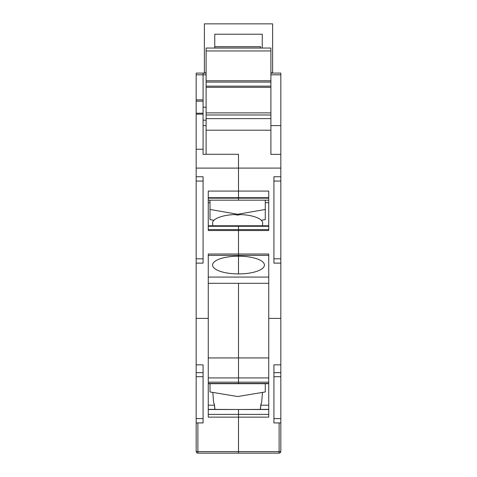 <?xml version="1.0" encoding="UTF-8"?>
<svg xmlns="http://www.w3.org/2000/svg" width="477" height="477" viewBox="0 0 477 477"><rect width="100%" height="100%" fill="white"/><g stroke="black" fill="none" stroke-linecap="round" stroke-linejoin="round"><path stroke-width="0.72" d="M280.828 364.845L273.917 364.845L273.917 422.92L280.828 422.92L279.105 422.92L280.828 422.92L280.828 154.357L270.894 154.357L270.894 48.04L206.112 48.04L206.106 154.357L203.083 154.357L203.083 149.235L196.172 149.235L196.172 176.74L203.083 176.74L203.083 263.119L196.172 263.119L196.172 364.845L203.083 364.845L203.083 422.92L196.172 422.92L197.895 422.92L196.172 422.92L196.172 451.421A1.729 1.729 0 0 0 197.895 453.15L197.895 451.641L238.494 451.641L238.494 414.376L238.506 417.142L208.264 417.142L208.264 318.397L196.172 318.397M203.083 149.235L203.083 73.088L196.172 73.088L196.172 99.86L203.083 99.86M196.172 99.86L196.172 149.235M280.828 422.92L280.828 451.421A1.729 1.729 0 0 1 279.105 453.15L238.506 453.15L238.494 451.641L238.506 453.15L197.895 453.15M209.999 202.701L208.264 202.701L208.264 225.764L268.736 225.764L268.736 202.701L265.284 202.701M268.736 226.271L238.506 226.271L238.506 229.58L238.494 225.764L238.506 226.271L208.264 226.271M208.264 318.397L208.264 254.014L268.736 254.014L268.736 417.142L238.506 417.142L238.506 451.641L279.105 451.641L279.105 453.15A1.729 1.729 0 0 0 280.828 451.421L279.105 451.641L279.105 422.92M214.376 405.2L208.264 405.2L208.264 409.355L238.506 409.51L268.736 409.355L268.736 405.2L260.901 405.2M260.531 48.04L260.531 46.645L214.751 46.651L260.531 46.645M280.828 263.119L273.917 263.119L273.917 176.74L280.828 176.74M203.083 154.28L203.089 125.606L206.112 125.606M280.828 154.357L280.828 73.088L270.894 73.088M260.299 409.355L260.991 403.727A23.975 4.162 0 0 0 261.617 402.844L262.493 392.416M268.736 200.179L238.506 200.179L238.494 168.101L196.172 168.101M206.112 72.838L204.383 72.838L204.383 23.85L272.623 23.85L272.623 73.088M280.828 168.089L238.506 168.089L238.506 191.08L268.736 191.08L268.736 230.534L238.506 230.534L238.494 229.58L238.506 255.374L238.494 230.534L208.264 230.534L208.264 191.08L238.494 191.08L238.506 200.179L208.264 200.179M206.112 74.811L196.172 74.811M213.946 220.296L209.999 219.611L209.999 209.469L237.641 214.268L265.284 209.469L265.284 219.611L261.336 220.296M237.641 214.268L237.641 215.073L240.772 214.572A25.048 8.568 0 0 1 262.678 223.331L262.463 225.764M214.751 48.04L214.751 34.213L262.261 34.213L262.261 48.04M238.494 273.917L238.494 256.191A25.913 8.86 180 0 0 212.581 265.051A25.913 8.86 180 0 0 238.494 273.917A25.913 8.86 180 0 0 264.419 265.051A25.913 8.86 180 0 0 238.506 256.191L238.494 273.917M265.284 383.711L265.284 391.951L237.641 396.53L209.999 391.951L209.999 383.711M272.623 72.838L270.894 72.838M268.736 382.143L238.506 382.143L238.494 283.302L238.506 383.454L238.494 382.143L208.264 382.143M268.736 255.374L238.506 255.374L238.506 256.191L238.494 255.374L208.264 255.374M212.79 392.416L213.666 402.844A23.975 4.162 0 0 0 214.292 403.727L214.984 409.355M196.172 263.119L196.172 176.74M280.828 125.606L270.894 125.606M280.828 74.811L270.894 74.811M206.112 73.088L203.089 73.088L203.089 107.218L206.112 107.218M206.112 120.18L203.083 120.18L203.089 125.606M214.888 409.355L214.197 403.655M268.736 383.711L208.264 383.711M265.284 200.179L265.284 209.469M238.494 168.101L238.494 154.28L238.506 168.089M208.264 414.376L238.494 414.376L238.494 409.51L238.506 414.376L268.736 414.376M212.82 225.764L212.605 223.331A25.048 8.568 0 0 1 234.511 214.572L237.641 215.073M196.172 364.845L196.172 422.92M209.999 209.469L209.999 200.179M280.828 318.397L268.736 318.397M270.894 118.594L206.112 118.648L270.894 118.594M261.086 403.655L260.394 409.355M238.506 154.28L206.112 154.28M206.112 80.768L270.894 80.768M270.894 50.956L206.112 50.956M203.083 114.146L196.172 114.146M196.172 113.216L203.083 113.216M203.083 101.16L196.172 101.16M208.264 229.58L268.736 229.58M214.751 47.98L260.531 47.98M270.894 87.321L206.112 87.321M206.112 86.152L270.894 86.152M280.828 376.705L273.917 376.705M273.917 418.597L280.828 418.597M196.172 451.421L197.895 451.641L197.895 422.92M268.736 197.699L208.264 197.699M208.264 198.158L268.736 198.158M270.894 82.098L206.112 82.098M268.736 377.921L208.264 377.921M208.264 277.083L268.736 277.083M268.736 283.302L208.264 283.302M206.112 112.876L270.894 112.876M208.264 383.454L268.736 383.454M203.083 181.057L196.172 181.057M196.172 258.796L203.083 258.796M270.894 130.197L206.112 130.197M273.917 258.796L280.828 258.796M273.917 372.65L280.828 372.65M268.736 409.51L208.264 409.51M208.264 357.947L268.736 357.947M280.828 181.057L273.917 181.057M196.172 372.65L203.083 372.65M270.894 114.981L206.112 114.981M203.083 376.705L196.172 376.705M196.172 418.597L203.083 418.597"/></g></svg>
